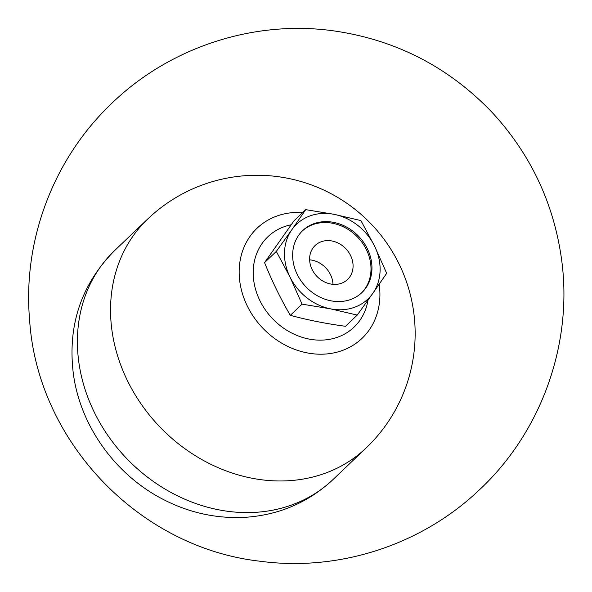 <?xml version="1.0" encoding="UTF-8"?>
<svg xmlns="http://www.w3.org/2000/svg" width="592" height="592" viewBox="0 0 592 592"><rect width="100%" height="100%" fill="white"/><g stroke="black" fill="none" stroke-linecap="round" stroke-linejoin="round"><path stroke-width="0.89" d="M379.169 284.256A76.065 64.78 -133.6 0 1 319.584 354.201A76.065 64.78 -133.6 0 1 239.849 281.925A76.065 64.78 -133.6 0 1 302.712 212.521M374.603 246.176L386.672 273.312L372.768 293.425A51.689 44.023 46.4 0 0 374.603 246.176A51.689 44.023 46.4 0 0 334.132 214.341L360.913 220.594L374.603 246.176M291.826 229.755L305.731 209.642L334.132 214.341A51.689 44.023 46.4 0 0 291.826 229.755A51.689 44.023 46.4 0 0 289.991 277.004L276.301 251.415L291.826 229.755M330.462 308.839A51.689 44.023 46.4 0 0 372.768 293.425L357.242 315.085L330.462 308.839L302.053 304.14L289.991 277.004A51.689 44.023 46.4 0 0 330.462 308.839M305.731 209.642L293.987 220.846L264.557 262.619C272.061 281.222 280.645 298.797 290.309 315.336C307.796 320.057 326.192 323.706 345.499 326.288L357.242 315.085M330.506 283.975A23.488 20.002 46.4 0 0 347.556 279.498A23.488 20.002 46.4 0 0 353.061 266.807A23.488 20.002 46.4 0 0 339.475 243.756A23.488 20.002 46.4 0 0 315.129 245.502A23.488 20.002 46.4 0 0 311.34 267.754A23.488 20.002 46.4 0 0 330.506 283.975M302.238 231.035A42.861 36.504 -133.6 0 1 346.52 228.482A42.861 36.504 -133.6 0 1 370.977 270.366A42.861 36.504 -133.6 0 1 361.401 293.055M371.931 269.456A42.861 36.504 -133.6 0 1 361.882 292.603A42.861 36.504 -133.6 0 1 305.879 286.787A42.861 36.504 -133.6 0 1 302.712 230.577A42.861 36.504 -133.6 0 1 347.141 227.38A42.861 36.504 -133.6 0 1 371.931 269.456M332.985 284.323A23.488 20.002 46.4 0 0 309.623 259.829M290.309 315.336L302.053 304.14M264.557 262.619L276.301 251.415M368.024 300.114A62.434 53.176 -133.6 0 1 310.452 339.32A62.434 53.176 -133.6 0 1 253.761 280.8A62.434 53.176 -133.6 0 1 291.131 224.782M78.832 362.223A158.212 134.754 -133.6 0 1 114.596 250.594C81.178 284.478 67.429 325.511 73.341 373.715C80.408 426.965 116.594 476.368 165.249 500.44C190.861 513.242 217.678 518.858 245.687 517.282C279.394 514.907 308.499 502.334 332.985 479.572A158.212 134.754 -133.6 0 1 181.322 497.643A158.212 134.754 -133.6 0 1 78.832 362.223M147.741 218.981A158.212 158.212 0 0 1 371.421 224.272A158.212 158.212 0 0 1 366.13 447.959A158.212 134.754 -133.6 0 1 214.467 466.03A158.212 134.754 -133.6 0 1 111.977 330.61A158.212 134.754 -133.6 0 1 147.741 218.981L114.596 250.594M561.297 257.498C553.202 201.931 530.106 153.535 492.004 112.288C448.544 66.911 395.715 39.768 333.511 30.843C252.503 19.499 167.284 48.1 109.313 105.753C52.829 160.647 22.681 241.247 29.6 319.747C37.015 440.167 137.951 547.674 260.45 561.275C338.52 571.724 420.379 545.276 477.766 491.367C541.391 433.085 573.744 342.923 561.297 257.498M366.13 447.959L332.985 479.572"/></g></svg>
